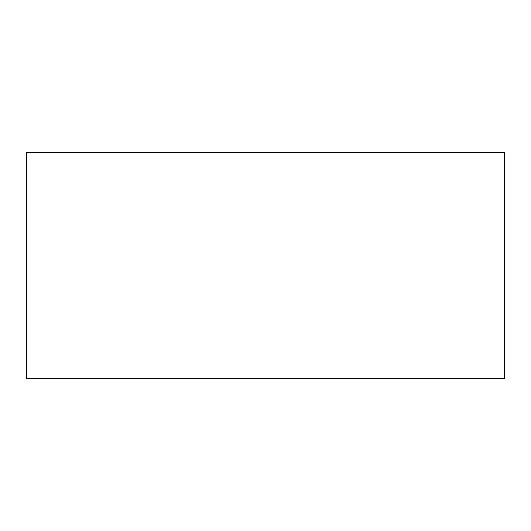 <?xml version="1.0" encoding="UTF-8"?>
<svg xmlns="http://www.w3.org/2000/svg" width="531" height="531" viewBox="0 0 531 531"><rect width="100%" height="100%" fill="white"/><g stroke="black" fill="none" stroke-linecap="round" stroke-linejoin="round"><path stroke-width="0.8" d="M26.55 378.391L504.45 378.391L504.45 152.609L26.55 152.609L26.55 378.391"/></g></svg>

